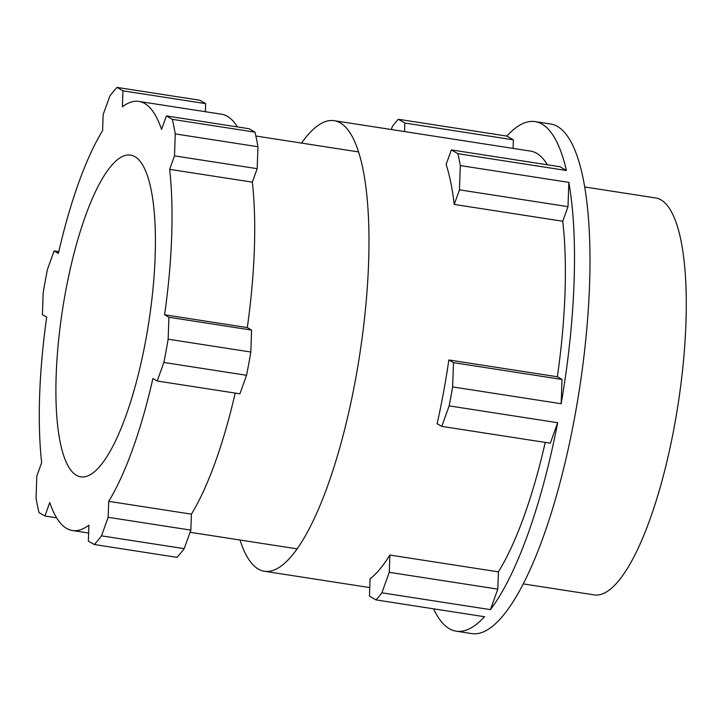 <?xml version="1.0" encoding="UTF-8"?>
<svg xmlns="http://www.w3.org/2000/svg" width="721" height="721" viewBox="0 0 721 721"><rect width="100%" height="100%" fill="white"/><g stroke="black" fill="none" stroke-linecap="round" stroke-linejoin="round"><path stroke-width="1.08" d="M441.775 426.39L437.124 423.705A227.971 61.042 98.8 0 0 443.559 392.161A227.971 61.042 98.8 0 0 448.832 359.959L453.482 362.645L452.635 386.916L561.163 403.733A257.83 69.036 -81.2 0 0 568.842 182.377L568.004 206.657L562.75 221.248L454.221 204.431A227.971 61.042 98.8 0 0 446.119 164.496L451.364 149.905L457.898 153.681L566.427 170.498A257.83 69.036 -81.2 0 0 535.162 121.606L550.664 124.012A257.83 69.036 98.8 0 1 574.97 415.647A257.83 69.036 98.8 0 1 471.723 633.588L456.222 631.181A257.83 69.036 -81.2 0 0 484.53 616.716L376.001 599.908A257.83 69.036 98.8 0 0 381.896 592.815L490.424 609.633A257.83 69.036 -81.2 0 0 557.684 422.704L550.303 443.199L441.775 426.39L449.156 405.887L557.684 422.704M452.635 386.916A257.83 69.036 98.8 0 1 450.94 396.433A257.83 69.036 98.8 0 1 449.156 405.887M433.609 608.83A257.83 69.036 -81.2 0 0 456.222 631.181M301.504 143.082A227.971 61.042 98.8 0 1 334.202 120.686A227.971 61.042 98.8 0 1 355.696 378.552A227.971 61.042 98.8 0 1 264.4 571.257A227.971 61.042 98.8 0 1 240.012 540.011M545.229 442.415A227.971 61.042 98.8 0 1 498.4 571.852L389.872 555.044A227.971 61.042 98.8 0 1 370.071 578.855L369.467 596.132L376.001 599.908M523.23 583.893L594.149 594.879A200.835 53.778 -81.2 0 0 674.577 425.111A200.835 53.778 -81.2 0 0 655.641 197.951L584.722 186.964M562.75 221.248A227.971 61.042 98.8 0 1 557.36 376.768L562.01 379.453L561.163 403.733M566.427 170.498L559.893 166.722L451.364 149.905M535.162 121.606A257.83 69.036 -81.2 0 0 506.845 136.071L513.379 139.847L513.082 148.4M334.202 120.686L530.593 151.113A227.971 61.042 98.8 0 1 547.374 164.785M448.832 359.959L557.36 376.768M490.424 609.633L497.805 589.129L498.4 571.852M391.278 129.528L392.422 126.346A257.83 69.036 98.8 0 1 398.316 119.262L506.845 136.071M457.898 153.681A257.83 69.036 98.8 0 1 460.313 165.569L568.842 182.377M453.482 362.645L562.01 379.453M389.872 555.044L389.277 572.321L497.805 589.129M389.277 572.321L381.896 592.815M404.553 131.583L404.851 123.039L513.379 139.847M404.851 123.039L398.316 119.262M454.221 204.431L459.475 189.839L568.004 206.657M459.475 189.839L460.313 165.569M47.442 269.465A244.257 65.404 -81.2 0 0 45.234 281.064A244.257 65.404 -81.2 0 0 43.17 292.744L42.404 314.689L46.703 317.168A217.12 58.14 -81.2 0 0 41.665 462.603L36.807 476.085L36.05 498.022A244.257 65.404 -81.2 0 0 39.006 512.604L44.918 516.02L49.767 502.537A217.12 58.14 -81.2 0 0 72.415 530.53A217.12 58.14 -81.2 0 0 88.908 525.158L88.359 541.12L94.262 544.526A244.257 65.404 -81.2 0 0 101.499 535.838L108.159 517.308L108.718 501.347A217.12 58.14 -81.2 0 0 152.906 378.525L157.205 381.003L163.874 362.474A244.257 65.404 -81.2 0 0 168.146 339.203L168.903 317.258L164.604 314.78A217.12 58.14 -81.2 0 0 169.651 169.345L174.5 155.862L175.257 133.917A244.257 65.404 -81.2 0 0 172.301 119.335L166.398 115.928L161.549 129.41A217.12 58.14 -81.2 0 0 138.892 101.418A217.12 58.14 -81.2 0 0 122.399 106.789L122.949 90.828L117.045 87.412A244.257 65.404 -81.2 0 0 109.817 96.109L103.148 114.639L102.598 130.6A217.12 58.14 -81.2 0 0 58.401 253.422L54.111 250.944L47.442 269.465M65.386 292.708A162.802 43.593 98.8 0 1 130.555 155.087A162.802 43.593 98.8 0 1 145.93 339.24A162.802 43.593 98.8 0 1 80.707 476.851A162.802 43.593 98.8 0 1 65.386 292.708M108.718 501.347L191.407 514.154A217.12 58.14 -81.2 0 0 235.199 393.089M237.371 126.923A217.12 58.14 -81.2 0 0 221.581 114.224L138.892 101.418M164.604 314.78L247.294 327.586A217.12 58.14 -81.2 0 0 252.341 182.152L169.651 169.345M191.407 514.154L190.849 530.115L184.188 548.645A244.257 65.404 98.8 0 1 176.951 557.342L94.262 544.526M117.045 87.412L199.735 100.228L205.638 103.635L205.359 111.71M166.398 115.928L249.087 128.735L254.991 132.15A244.257 65.404 98.8 0 1 257.947 146.733L257.19 168.669L252.341 182.152M247.294 327.586L251.593 330.074L250.827 352.01A244.257 65.404 98.8 0 1 246.555 375.29L239.895 393.819L157.205 381.003M251.593 330.074L168.903 317.258M250.827 352.01L168.146 339.203M246.555 375.29L163.874 362.474M257.19 168.669L174.5 155.862M254.991 132.15L172.301 119.335M257.947 146.733L175.257 133.917M205.638 103.635L122.949 90.828M58.807 251.665L54.111 250.944M56.626 517.831L44.918 516.02M190.849 530.115L108.159 517.308M184.188 548.645L101.499 535.838M264.4 571.257L369.765 587.579M297.106 548.861L190.074 532.278M88.638 533.044L72.415 530.53M358.598 151.933L255.874 136.017"/></g></svg>
